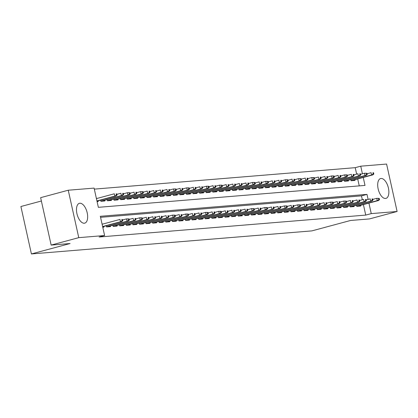 <?xml version="1.0" encoding="UTF-8"?>
<svg xmlns="http://www.w3.org/2000/svg" width="418" height="418" viewBox="0 0 418 418"><rect width="100%" height="100%" fill="white"/><g stroke="black" fill="none" stroke-linecap="round" stroke-linejoin="round"><path stroke-width="0.63" d="M385.5 198.472A10.272 5.089 -105.1 0 1 378.253 189.349A10.272 5.089 -105.1 0 1 380.61 178.554A10.272 5.089 -105.1 0 1 381.07 178.476A10.272 5.089 -105.1 0 1 388.312 187.598A10.272 5.089 -105.1 0 1 385.955 198.393A10.272 5.089 -105.1 0 1 385.5 198.472M84.279 223.233A10.272 5.089 -105.1 0 1 77.037 214.105A10.272 5.089 -105.1 0 1 79.394 203.315A10.272 5.089 -105.1 0 1 79.848 203.237A10.272 5.089 -105.1 0 1 87.096 212.36A10.272 5.089 -105.1 0 1 84.739 223.155A10.272 5.089 -105.1 0 1 84.279 223.233M41.372 201.006L20.9 206.518L31.413 253.945L311.891 230.888L350.556 220.474L369.486 218.922L397.1 211.482L371.257 213.608L368.927 203.096M31.413 253.945L70.078 243.532L51.148 245.089L40.635 197.662L68.249 190.221L94.092 188.1L98.355 207.328L365.008 185.409L363.242 177.462M356.648 174.107L355.222 167.67L94.316 189.114M355.222 167.67L360.744 166.181L386.587 164.055L397.1 211.482M356.507 205.212L356.763 206.372L360.713 206.043L360.556 205.353M349.918 205.755L350.18 206.91L354.13 206.586L353.973 205.891M343.335 206.293L343.591 207.453L347.546 207.129L347.389 206.435M336.751 206.837L337.007 207.992L340.957 207.668L340.806 206.978M330.168 207.375L330.424 208.535L334.374 208.211L334.222 207.516M323.584 207.918L323.84 209.078L327.79 208.749L327.639 208.059M317.001 208.462L317.257 209.617L321.207 209.293L321.055 208.598M310.417 209L310.673 210.16L314.623 209.836L314.472 209.141M303.834 209.543L304.09 210.698L308.04 210.374L307.888 209.684M297.25 210.082L297.506 211.242L301.456 210.918L301.3 210.223M290.667 210.625L290.923 211.78L294.873 211.456L294.716 210.766M284.078 211.163L284.339 212.323L288.289 211.999L288.133 211.304M277.495 211.707L277.751 212.866L281.706 212.537L281.549 211.848M270.911 212.25L271.167 213.405L275.117 213.081L274.966 212.386M264.328 212.788L264.584 213.948L268.534 213.624L268.382 212.929M257.744 213.332L258 214.486L261.95 214.162L261.799 213.473M251.161 213.87L251.417 215.03L255.367 214.706L255.215 214.011M244.577 214.413L244.833 215.568L248.783 215.244L248.632 214.554M237.994 214.951L238.25 216.111L242.2 215.787L242.048 215.092M231.41 215.495L231.666 216.655L235.616 216.331L235.459 215.636M224.827 216.038L225.083 217.193L229.033 216.869L228.876 216.174M218.238 216.576L218.499 217.736L222.449 217.412L222.292 216.717M211.654 217.12L211.916 218.274L215.866 217.95L215.709 217.261M205.071 217.658L205.327 218.818L209.277 218.494L209.125 217.799M198.487 218.201L198.743 219.361L202.693 219.032L202.542 218.342M191.904 218.745L192.16 219.899L196.11 219.575L195.958 218.88M185.32 219.283L185.576 220.443L189.526 220.119L189.375 219.424M178.737 219.826L178.993 220.981L182.943 220.657L182.791 219.967M172.153 220.364L172.409 221.524L176.359 221.2L176.208 220.505M165.57 220.908L165.826 222.062L169.776 221.739L169.619 221.049M158.986 221.446L159.242 222.606L163.192 222.282L163.036 221.587M152.398 221.989L152.659 223.149L156.609 222.82L156.452 222.13M145.814 222.533L146.075 223.687L150.025 223.364L149.869 222.669M139.231 223.071L139.487 224.231L143.437 223.907L143.285 223.212M132.647 223.614L132.903 224.769L136.853 224.445L136.702 223.755M126.064 224.152L126.32 225.312L130.27 224.988L130.118 224.294M119.48 224.696L119.736 225.856L123.686 225.527L123.535 224.837M112.897 225.239L113.153 226.394L117.103 226.07L116.951 225.375M106.313 225.777L106.569 226.937L110.519 226.613L110.368 225.919M97.514 198.315L96.375 198.409M359.255 185.879L357.719 178.951M97.086 201.612L98.251 201.518L98.099 200.823M100.628 200.144L100.884 201.298L104.834 200.974L104.683 200.285M107.212 199.6L107.468 200.76L111.418 200.436L111.266 199.741M113.795 199.062L114.051 200.217L118.001 199.893L117.85 199.198M120.379 198.519L120.64 199.679L124.59 199.349L124.433 198.66M126.962 197.975L127.224 199.135L131.174 198.811L131.017 198.116M133.551 197.437L133.807 198.592L137.757 198.268L137.6 197.578M140.134 196.894L140.391 198.054L144.341 197.73L144.184 197.035M146.718 196.356L146.974 197.51L150.924 197.186L150.773 196.491M153.301 195.812L153.558 196.972L157.508 196.643L157.356 195.953M159.885 195.269L160.141 196.429L164.091 196.105L163.94 195.41M166.469 194.731L166.725 195.885L170.675 195.561L170.523 194.872M173.052 194.187L173.308 195.347L177.258 195.023L177.107 194.328M179.636 193.649L179.892 194.804L183.842 194.48L183.69 193.79M186.219 193.106L186.475 194.266L190.43 193.942L190.274 193.247M192.802 192.567L193.064 193.722L197.014 193.398L196.857 192.703M199.391 192.024L199.647 193.184L203.597 192.855L203.441 192.165M205.975 191.481L206.231 192.641L210.181 192.317L210.024 191.622M212.558 190.942L212.814 192.097L216.764 191.773L216.613 191.083M219.142 190.399L219.398 191.559L223.348 191.235L223.196 190.54M225.725 189.861L225.981 191.016L229.931 190.692L229.78 189.997M232.309 189.317L232.565 190.477L236.515 190.148L236.363 189.458M238.892 188.774L239.148 189.934L243.098 189.61L242.947 188.915M245.476 188.236L245.732 189.391L249.682 189.067L249.53 188.377M252.059 187.692L252.315 188.852L256.271 188.528L256.114 187.834M258.643 187.154L258.904 188.309L262.854 187.985L262.697 187.295M265.231 186.611L265.487 187.771L269.438 187.447L269.281 186.752M271.815 186.073L272.071 187.227L276.021 186.903L275.864 186.209M278.398 185.529L278.654 186.689L282.605 186.36L282.453 185.67M284.982 184.986L285.238 186.146L289.188 185.822L289.037 185.127M291.565 184.448L291.821 185.602L295.772 185.279L295.62 184.589M298.149 183.904L298.405 185.064L302.355 184.74L302.204 184.045M304.732 183.366L304.988 184.521L308.939 184.197L308.787 183.507M311.316 182.823L311.572 183.983L315.522 183.659L315.371 182.964M317.899 182.285L318.155 183.439L322.106 183.115L321.954 182.42M324.483 181.741L324.744 182.901L328.694 182.572L328.538 181.882M331.072 181.198L331.328 182.358L335.278 182.034L335.121 181.339M337.655 180.66L337.911 181.814L341.861 181.49L341.705 180.801M344.239 180.116L344.495 181.276L348.445 180.952L348.288 180.257M350.822 179.578L351.078 180.733L355.028 180.409L354.877 179.714M368.112 199.417L366.994 194.38L100.341 216.299L104.604 235.527L99.082 237.011L365.734 215.092L363.404 204.585M362.333 199.747L361.471 195.87L100.566 217.313M102.771 227.246L103.936 227.152L103.784 226.462M103.199 223.949L102.06 224.043M51.148 245.089L78.762 237.649L68.249 190.221M365.734 215.092L371.257 213.608M104.604 235.527L78.762 237.649M362.427 173.784L360.744 166.181M361.471 195.87L366.994 194.38M122.072 220.819L122.735 220.761L122.448 219.481L121.79 219.534L122.072 220.819L120.488 221.739L121.675 221.639L102.661 226.76M102.614 226.551L120.488 221.739L119.976 219.429L102.102 224.247M121.79 219.534L122.448 219.481M121.675 221.639L122.735 220.761M117.05 195.128L116.763 193.847L116.105 193.9L116.392 195.18L117.05 195.128L115.99 196.005L114.804 196.105L114.292 193.795L96.422 198.607M116.392 195.18L114.804 196.105L96.934 200.917M115.99 196.005L96.981 201.126M116.105 193.9L116.763 193.847M128.66 220.276L129.319 220.223L129.031 218.938L128.373 218.995L128.66 220.276L127.072 221.195L128.258 221.101L106.595 226.932M106.522 226.734L127.072 221.195L126.56 218.891L122.558 219.967M128.373 218.995L126.56 218.891L129.031 218.938M128.258 221.101L129.319 220.223M135.244 219.737L135.902 219.68L135.615 218.4L134.957 218.452L135.244 219.737L133.655 220.657L134.842 220.558L113.179 226.394M113.106 226.19L133.655 220.657L133.143 218.348L129.141 219.429M134.957 218.452L135.615 218.4M134.842 220.558L135.902 219.68M141.827 219.194L142.486 219.142L142.198 217.856L141.54 217.914L141.827 219.194L140.239 220.114L141.425 220.02L119.762 225.851M119.689 225.647L140.239 220.114L139.727 217.809L135.725 218.886M141.54 217.914L139.727 217.809L142.198 217.856M141.425 220.02L142.486 219.142M148.411 218.651L149.069 218.598L148.787 217.318L148.124 217.37L148.411 218.651L146.822 219.575L148.009 219.476L126.346 225.312M126.278 225.109L146.822 219.575L146.316 217.266L142.308 218.342M148.124 217.37L148.787 217.318M148.009 219.476L149.069 218.598M123.634 194.584L123.347 193.304L122.688 193.356L122.976 194.642L123.634 194.584L122.573 195.462L121.387 195.561L120.875 193.252L116.873 194.333M122.976 194.642L121.387 195.561L100.842 201.095M122.573 195.462L100.91 201.298M122.688 193.356L123.347 193.304M130.217 194.046L129.935 192.761L129.277 192.818L129.559 194.098L130.217 194.046L129.157 194.924L127.971 195.018L127.464 192.714L123.456 193.79M129.559 194.098L127.971 195.018L107.426 200.556M129.157 194.924L107.494 200.755M129.277 192.818L127.464 192.714L129.935 192.761M136.801 193.503L136.519 192.223L135.86 192.275L136.143 193.56L136.801 193.503L135.74 194.38L134.559 194.48L134.047 192.17L130.04 193.252M136.143 193.56L134.559 194.48L114.009 200.013M135.74 194.38L114.083 200.217M135.86 192.275L136.519 192.223M143.384 192.964L143.102 191.679L142.444 191.737L142.726 193.017L143.384 192.964L142.324 193.842L141.143 193.936L140.631 191.632L136.623 192.708M142.726 193.017L141.143 193.936L120.593 199.47M142.324 193.842L120.666 199.673M142.444 191.737L140.631 191.632L143.102 191.679M154.994 218.112L155.653 218.055L155.371 216.775L154.712 216.827L154.994 218.112L153.406 219.032L154.592 218.933L132.929 224.769M132.861 224.565L153.406 219.032L152.899 216.723L148.892 217.804M154.712 216.827L155.371 216.775M154.592 218.933L155.653 218.055M149.968 192.421L149.686 191.141L149.027 191.193L149.31 192.473L149.968 192.421L148.912 193.299L147.726 193.398L147.214 191.089L143.207 192.165M149.31 192.473L147.726 193.398L127.176 198.931M148.912 193.299L127.25 199.135M149.027 191.193L149.686 191.141M161.578 217.569L162.236 217.517L161.954 216.237L161.296 216.289L161.578 217.569L159.995 218.489L161.176 218.395L139.518 224.226M139.445 224.027L159.995 218.489L159.483 216.184L155.475 217.261M161.296 216.289L161.954 216.237M161.176 218.395L162.236 217.517M168.161 217.031L168.82 216.973L168.538 215.693L167.879 215.745L168.161 217.031L166.578 217.95L167.764 217.851L146.101 223.687M146.028 223.484L166.578 217.95L166.066 215.641L162.059 216.723M167.879 215.745L168.538 215.693M167.764 217.851L168.82 216.973M174.745 216.487L175.403 216.435L175.121 215.15L174.463 215.207L174.745 216.487L173.162 217.407L174.348 217.313L152.685 223.144M152.612 222.94L173.162 217.407L172.65 215.103L168.642 216.179M174.463 215.207L172.65 215.103L175.121 215.15M174.348 217.313L175.403 216.435M181.328 215.944L181.987 215.892L181.705 214.612L181.046 214.664L181.328 215.944L179.745 216.869L180.931 216.77L159.268 222.606M159.195 222.402L179.745 216.869L179.233 214.559L175.231 215.641M181.046 214.664L181.705 214.612M180.931 216.77L181.987 215.892M187.912 215.406L188.57 215.354L188.288 214.068L187.63 214.126L187.912 215.406L186.329 216.325L187.515 216.231L165.852 222.062M165.779 221.859L186.329 216.325L185.817 214.021L181.814 215.098M187.63 214.126L185.817 214.021L188.288 214.068M187.515 216.231L188.57 215.354M156.551 191.878L156.269 190.598L155.611 190.65L155.893 191.935L156.551 191.878L155.496 192.755L154.31 192.855L153.798 190.545L149.796 191.627M155.893 191.935L154.31 192.855L133.76 198.388M155.496 192.755L133.833 198.592M155.611 190.65L156.269 190.598M163.135 191.339L162.853 190.059L162.194 190.112L162.477 191.392L163.135 191.339L162.079 192.217L160.893 192.311L160.381 190.007L156.379 191.083M162.477 191.392L160.893 192.311L140.344 197.85M162.079 192.217L140.417 198.048M162.194 190.112L162.853 190.059M169.724 190.796L169.436 189.516L168.778 189.568L169.065 190.854L169.724 190.796L168.663 191.674L167.477 191.773L166.965 189.464L162.963 190.545M169.065 190.854L167.477 191.773L146.927 197.306M168.663 191.674L147 197.51M168.778 189.568L169.436 189.516M176.307 190.258L176.02 188.973L175.361 189.03L175.649 190.31L176.307 190.258L175.246 191.136L174.06 191.23L173.548 188.926L169.546 190.002M175.649 190.31L174.06 191.23L153.511 196.763M175.246 191.136L153.584 196.967M175.361 189.03L173.548 188.926L176.02 188.973M182.891 189.715L182.603 188.434L181.945 188.487L182.232 189.767L182.891 189.715L181.83 190.592L180.644 190.692L180.132 188.382L176.13 189.464M182.232 189.767L180.644 190.692L160.094 196.225M181.83 190.592L160.167 196.429M181.945 188.487L182.603 188.434M194.501 214.862L195.159 214.81L194.872 213.53L194.213 213.582L194.501 214.862L192.912 215.787L194.098 215.688L172.435 221.519M172.362 221.321L192.912 215.787L192.4 213.478L188.398 214.554M194.213 213.582L194.872 213.53M194.098 215.688L195.159 214.81M189.474 189.176L189.187 187.891L188.528 187.948L188.816 189.229L189.474 189.176L188.413 190.054L187.227 190.148L186.715 187.844L182.713 188.92M188.816 189.229L187.227 190.148L166.683 195.681M188.413 190.054L166.751 195.885M188.528 187.948L186.715 187.844L189.187 187.891M201.084 214.324L201.742 214.267L201.455 212.987L200.797 213.039L201.084 214.324L199.496 215.244L200.682 215.145L179.019 220.981M178.946 220.777L199.496 215.244L198.984 212.934L194.981 214.016M200.797 213.039L201.455 212.987M200.682 215.145L201.742 214.267M196.058 188.633L195.776 187.353L195.117 187.405L195.399 188.685L196.058 188.633L194.997 189.511L193.811 189.61L193.304 187.301L189.297 188.377M195.399 188.685L193.811 189.61L173.266 195.143M194.997 189.511L173.334 195.342M195.117 187.405L195.776 187.353M207.668 213.781L208.326 213.729L208.039 212.443L207.38 212.501L207.668 213.781L206.079 214.7L207.265 214.606L185.602 220.438M185.529 220.239L206.079 214.7L205.567 212.396L201.565 213.473M207.38 212.501L205.567 212.396L208.039 212.443M207.265 214.606L208.326 213.729M202.641 188.09L202.359 186.809L201.701 186.862L201.983 188.147L202.641 188.09L201.581 188.967L200.4 189.067L199.888 186.757L195.88 187.839M201.983 188.147L200.4 189.067L179.85 194.6M201.581 188.967L179.923 194.804M201.701 186.862L202.359 186.809M214.251 213.243L214.909 213.185L214.622 211.905L213.964 211.957L214.251 213.243L212.663 214.162L213.849 214.063L192.186 219.899M192.118 219.696L212.663 214.162L212.151 211.853L208.148 212.934M213.964 211.957L214.622 211.905M213.849 214.063L214.909 213.185M209.225 187.551L208.943 186.266L208.284 186.323L208.566 187.604L209.225 187.551L208.164 188.429L206.983 188.523L206.471 186.219L202.464 187.295M208.566 187.604L206.983 188.523L186.433 194.062M208.164 188.429L186.506 194.26M208.284 186.323L206.471 186.219L208.943 186.266M220.835 212.699L221.493 212.647L221.211 211.362L220.552 211.419L220.835 212.699L219.246 213.619L220.432 213.525L198.769 219.356M198.702 219.152L219.246 213.619L218.739 211.315L214.732 212.391M220.552 211.419L218.739 211.315L221.211 211.362M220.432 213.525L221.493 212.647M215.808 187.008L215.526 185.728L214.868 185.78L215.15 187.065L215.808 187.008L214.753 187.886L213.567 187.985L213.055 185.676L209.047 186.757M215.15 187.065L213.567 187.985L193.017 193.518M214.753 187.886L193.09 193.722M214.868 185.78L215.526 185.728M227.418 212.156L228.076 212.104L227.794 210.824L227.136 210.876L227.418 212.156L225.835 213.081L227.016 212.981L205.358 218.818M205.285 218.614L225.835 213.081L225.323 210.771L221.315 211.853M227.136 210.876L227.794 210.824M227.016 212.981L228.076 212.104M222.392 186.47L222.11 185.184L221.451 185.242L221.733 186.522L222.392 186.47L221.336 187.348L220.15 187.442L219.638 185.137L215.636 186.214M221.733 186.522L220.15 187.442L199.6 192.975M221.336 187.348L199.673 193.179M221.451 185.242L219.638 185.137L222.11 185.184M234.002 211.618L234.66 211.56L234.378 210.28L233.719 210.332L234.002 211.618L232.418 212.537L233.599 212.438L211.942 218.274M211.869 218.071L232.418 212.537L231.906 210.233L227.899 211.309M233.719 210.332L234.378 210.28M233.599 212.438L234.66 211.56M240.585 211.074L241.243 211.022L240.961 209.742L240.303 209.794L240.585 211.074L239.002 211.999L240.188 211.9L218.525 217.731M218.452 217.532L239.002 211.999L238.49 209.69L234.482 210.766M240.303 209.794L240.961 209.742M240.188 211.9L241.243 211.022M247.169 210.536L247.827 210.479L247.545 209.199L246.886 209.251L247.169 210.536L245.585 211.456L246.772 211.356L225.109 217.193M225.036 216.989L245.585 211.456L245.073 209.146L241.071 210.228M246.886 209.251L247.545 209.199M246.772 211.356L247.827 210.479M253.752 209.993L254.41 209.94L254.128 208.655L253.47 208.713L253.752 209.993L252.169 210.912L253.355 210.818L231.692 216.649M231.619 216.451L252.169 210.912L251.657 208.608L247.655 209.684M253.47 208.713L251.657 208.608L254.128 208.655M253.355 210.818L254.41 209.94M260.341 209.449L260.999 209.397L260.712 208.117L260.053 208.169L260.341 209.449L258.752 210.374L259.939 210.275L238.276 216.111M238.203 215.907L258.752 210.374L258.24 208.065L254.238 209.146M260.053 208.169L260.712 208.117M259.939 210.275L260.999 209.397M266.924 208.911L267.583 208.859L267.295 207.574L266.637 207.631L266.924 208.911L265.336 209.831L266.522 209.737L244.859 215.568M244.786 215.364L265.336 209.831L264.824 207.527L260.822 208.603M266.637 207.631L264.824 207.527L267.295 207.574M266.522 209.737L267.583 208.859M273.508 208.368L274.166 208.316L273.879 207.035L273.22 207.088L273.508 208.368L271.919 209.293L273.106 209.193L251.443 215.024M251.37 214.826L271.919 209.293L271.407 206.983L267.405 208.059M273.22 207.088L273.879 207.035M273.106 209.193L274.166 208.316M280.091 207.83L280.75 207.772L280.462 206.492L279.804 206.544L280.091 207.83L278.503 208.749L279.689 208.65L258.026 214.486M257.958 214.282L278.503 208.749L277.991 206.44L273.989 207.521M279.804 206.544L280.462 206.492M279.689 208.65L280.75 207.772M286.675 207.286L287.333 207.234L287.051 205.949L286.393 206.006L286.675 207.286L285.086 208.206L286.273 208.112L264.61 213.943M264.542 213.744L285.086 208.206L284.58 205.902L280.572 206.978M286.393 206.006L284.58 205.902L287.051 205.949M286.273 208.112L287.333 207.234M293.258 206.748L293.917 206.691L293.635 205.41L292.976 205.463L293.258 206.748L291.675 207.668L292.856 207.568L271.198 213.405M271.125 213.201L291.675 207.668L291.163 205.358L287.156 206.44M292.976 205.463L293.635 205.41M292.856 207.568L293.917 206.691M299.842 206.205L300.5 206.152L300.218 204.867L299.56 204.924L299.842 206.205L298.259 207.124L299.44 207.03L277.782 212.861M277.709 212.657L298.259 207.124L297.747 204.82L293.739 205.896M299.56 204.924L297.747 204.82L300.218 204.867M299.44 207.03L300.5 206.152M306.425 205.661L307.084 205.609L306.802 204.329L306.143 204.381L306.425 205.661L304.842 206.586L306.028 206.487L284.365 212.323M284.292 212.119L304.842 206.586L304.33 204.277L300.323 205.358M306.143 204.381L306.802 204.329M306.028 206.487L307.084 205.609M313.009 205.123L313.667 205.066L313.385 203.785L312.727 203.843L313.009 205.123L311.426 206.043L312.612 205.943L290.949 211.78M290.876 211.576L311.426 206.043L310.914 203.738L306.911 204.815M312.727 203.843L310.914 203.738L313.385 203.785M312.612 205.943L313.667 205.066M319.592 204.58L320.251 204.527L319.969 203.247L319.31 203.3L319.592 204.58L318.009 205.504L319.195 205.405L297.532 211.236M297.459 211.038L318.009 205.504L317.497 203.195L313.495 204.271M319.31 203.3L319.969 203.247M319.195 205.405L320.251 204.527M326.181 204.041L326.839 203.984L326.552 202.704L325.894 202.756L326.181 204.041L324.593 204.961L325.779 204.862L304.116 210.698M304.043 210.494L324.593 204.961L324.081 202.652L320.078 203.733M325.894 202.756L326.552 202.704M325.779 204.862L326.839 203.984M332.765 203.498L333.423 203.446L333.136 202.16L332.477 202.218L332.765 203.498L331.176 204.418L332.362 204.324L310.699 210.155M310.626 209.956L331.176 204.418L330.664 202.113L326.662 203.19M332.477 202.218L330.664 202.113L333.136 202.16M332.362 204.324L333.423 203.446M339.348 202.96L340.006 202.902L339.719 201.622L339.061 201.675L339.348 202.96L337.76 203.879L338.946 203.78L317.283 209.617M317.21 209.413L337.76 203.879L337.248 201.57L333.245 202.652M339.061 201.675L339.719 201.622M338.946 203.78L340.006 202.902M345.932 202.416L346.59 202.364L346.303 201.079L345.644 201.136L345.932 202.416L344.343 203.336L345.529 203.242L323.866 209.073M323.793 208.869L344.343 203.336L343.831 201.032L339.829 202.108M345.644 201.136L343.831 201.032L346.303 201.079M345.529 203.242L346.59 202.364M228.975 185.926L228.693 184.646L228.035 184.699L228.317 185.979L228.975 185.926L227.92 186.804L226.734 186.903L226.222 184.594L222.219 185.67M228.317 185.979L226.734 186.903L206.184 192.437M227.92 186.804L206.257 192.641M228.035 184.699L228.693 184.646M235.564 185.383L235.277 184.103L234.618 184.155L234.906 185.44L235.564 185.383L234.503 186.261L233.317 186.36L232.805 184.056L228.803 185.132M234.906 185.44L233.317 186.36L212.767 191.893M234.503 186.261L212.84 192.097M234.618 184.155L235.277 184.103M242.147 184.845L241.86 183.565L241.202 183.617L241.489 184.897L242.147 184.845L241.087 185.723L239.901 185.822L239.389 183.512L235.386 184.589M241.489 184.897L239.901 185.822L219.351 191.355M241.087 185.723L219.424 191.554M241.202 183.617L241.86 183.565M248.731 184.301L248.444 183.021L247.785 183.074L248.073 184.359L248.731 184.301L247.67 185.179L246.484 185.279L245.972 182.969L241.97 184.051M248.073 184.359L246.484 185.279L225.934 190.812M247.67 185.179L226.007 191.016M247.785 183.074L248.444 183.021M255.314 183.763L255.027 182.478L254.369 182.535L254.656 183.815L255.314 183.763L254.254 184.641L253.068 184.735L252.556 182.431L248.553 183.507M254.656 183.815L253.068 184.735L232.518 190.274M254.254 184.641L232.591 190.472M254.369 182.535L252.556 182.431L255.027 182.478M261.898 183.22L261.616 181.94L260.957 181.992L261.24 183.272L261.898 183.22L260.837 184.098L259.651 184.197L259.144 181.887L255.137 182.969M261.24 183.272L259.651 184.197L239.106 189.73M260.837 184.098L239.174 189.934M260.957 181.992L261.616 181.94M268.481 182.682L268.199 181.396L267.541 181.454L267.823 182.734L268.481 182.682L267.421 183.559L266.24 183.654L265.728 181.349L261.72 182.426M267.823 182.734L266.24 183.654L245.69 189.187M267.421 183.559L245.763 189.391M267.541 181.454L265.728 181.349L268.199 181.396M275.065 182.138L274.783 180.858L274.124 180.91L274.407 182.191L275.065 182.138L274.004 183.016L272.823 183.115L272.311 180.806L268.304 181.882M274.407 182.191L272.823 183.115L252.273 188.649M274.004 183.016L252.347 188.847M274.124 180.91L274.783 180.858M281.648 181.595L281.366 180.315L280.708 180.367L280.99 181.652L281.648 181.595L280.593 182.473L279.407 182.572L278.895 180.262L274.887 181.344M280.99 181.652L279.407 182.572L258.857 188.105M280.593 182.473L258.93 188.309M280.708 180.367L281.366 180.315M288.232 181.057L287.95 179.771L287.291 179.829L287.574 181.109L288.232 181.057L287.176 181.934L285.99 182.029L285.478 179.724L281.471 180.801M287.574 181.109L285.99 182.029L265.44 187.567M287.176 181.934L265.514 187.766M287.291 179.829L285.478 179.724L287.95 179.771M294.815 180.513L294.533 179.233L293.875 179.285L294.157 180.571L294.815 180.513L293.76 181.391L292.574 181.49L292.062 179.181L288.059 180.262M294.157 180.571L292.574 181.49L272.024 187.024M293.76 181.391L272.097 187.227M293.875 179.285L294.533 179.233M301.404 179.975L301.117 178.69L300.458 178.747L300.741 180.027L301.404 179.975L300.343 180.853L299.157 180.947L298.645 178.643L294.643 179.719M300.741 180.027L299.157 180.947L278.607 186.48M300.343 180.853L278.681 186.684M300.458 178.747L298.645 178.643L301.117 178.69M307.988 179.432L307.7 178.152L307.042 178.204L307.329 179.484L307.988 179.432L306.927 180.31L305.741 180.409L305.229 178.099L301.226 179.181M307.329 179.484L305.741 180.409L285.191 185.942M306.927 180.31L285.264 186.146M307.042 178.204L307.7 178.152M314.571 178.888L314.284 177.608L313.625 177.666L313.913 178.946L314.571 178.888L313.51 179.766L312.324 179.865L311.812 177.561L307.81 178.638M313.913 178.946L312.324 179.865L291.774 185.399M313.51 179.766L291.848 185.602M313.625 177.666L311.812 177.561L314.284 177.608M321.155 178.35L320.867 177.07L320.209 177.122L320.496 178.402L321.155 178.35L320.094 179.228L318.908 179.327L318.396 177.018L314.393 178.094M320.496 178.402L318.908 179.327L298.358 184.861M320.094 179.228L298.431 185.059M320.209 177.122L320.867 177.07M327.738 177.807L327.456 176.527L326.798 176.579L327.08 177.864L327.738 177.807L326.677 178.685L325.491 178.784L324.985 176.474L320.977 177.556M327.08 177.864L325.491 178.784L304.947 184.317M326.677 178.685L305.015 184.521M326.798 176.579L327.456 176.527M334.322 177.269L334.039 175.983L333.381 176.041L333.663 177.321L334.322 177.269L333.261 178.146L332.075 178.24L331.568 175.936L327.56 177.013M333.663 177.321L332.075 178.24L311.53 183.779M333.261 178.146L311.598 183.977M333.381 176.041L331.568 175.936L334.039 175.983M340.905 176.725L340.623 175.445L339.965 175.497L340.247 176.783L340.905 176.725L339.844 177.603L338.664 177.702L338.152 175.393L334.144 176.474M340.247 176.783L338.664 177.702L318.114 183.236M339.844 177.603L318.187 183.439M339.965 175.497L340.623 175.445M352.515 201.873L353.173 201.821L352.891 200.541L352.233 200.593L352.515 201.873L350.927 202.798L352.113 202.699L330.45 208.535M330.382 208.331L350.927 202.798L350.42 200.488L346.412 201.565M352.233 200.593L352.891 200.541M352.113 202.699L353.173 201.821M359.099 201.335L359.757 201.277L359.475 199.997L358.816 200.05L359.099 201.335L357.515 202.255L358.696 202.155L337.039 207.992M336.965 207.788L357.515 202.255L357.003 199.945L352.996 201.027M358.816 200.05L359.475 199.997M358.696 202.155L359.757 201.277M365.682 200.792L366.34 200.739L366.058 199.459L365.4 199.511L365.682 200.792L364.099 201.711L365.28 201.617L343.622 207.448M343.549 207.25L364.099 201.711L363.587 199.407L359.579 200.483M365.4 199.511L366.058 199.459M365.28 201.617L366.34 200.739M372.266 200.253L372.924 200.196L372.642 198.916L371.983 198.968L372.266 200.253L370.682 201.173L371.868 201.074L350.206 206.91M350.132 206.706L370.682 201.173L370.17 198.863L366.163 199.945M371.983 198.968L372.642 198.916M371.868 201.074L372.924 200.196M378.849 199.71L379.507 199.658L379.225 198.372L378.567 198.43L378.849 199.71L377.266 200.63L378.452 200.535L356.789 206.367M356.716 206.163L377.266 200.63L376.754 198.325L372.746 199.402M378.567 198.43L376.754 198.325L379.225 198.372M378.452 200.535L379.507 199.658M347.489 176.187L347.206 174.902L346.548 174.959L346.83 176.239L347.489 176.187L346.433 177.065L345.247 177.159L344.735 174.855L340.727 175.931M346.83 176.239L345.247 177.159L324.697 182.692M346.433 177.065L324.77 182.896M346.548 174.959L344.735 174.855L347.206 174.902M354.072 175.644L353.79 174.363L353.132 174.416L353.414 175.696L354.072 175.644L353.017 176.521L351.831 176.621L351.319 174.311L347.311 175.388M353.414 175.696L351.831 176.621L331.281 182.154M353.017 176.521L331.354 182.358M353.132 174.416L353.79 174.363M360.656 175.1L360.373 173.82L359.715 173.872L359.997 175.158L360.656 175.1L359.6 175.978L358.414 176.077L357.902 173.768L353.9 174.849M359.997 175.158L358.414 176.077L337.864 181.611M359.6 175.978L337.937 181.814M359.715 173.872L360.373 173.82M367.239 174.562L366.957 173.277L366.299 173.334L366.581 174.614L367.239 174.562L366.184 175.44L364.998 175.534L364.486 173.23L360.483 174.306M366.581 174.614L364.998 175.534L344.448 181.072M366.184 175.44L344.521 181.271M366.299 173.334L364.486 173.23L366.957 173.277M373.828 174.019L373.54 172.738L372.882 172.791L373.169 174.076L373.828 174.019L372.767 174.896L371.581 174.996L371.069 172.686L367.067 173.768M373.169 174.076L371.581 174.996L351.031 180.529M372.767 174.896L351.104 180.733M372.882 172.791L373.54 172.738"/></g></svg>
